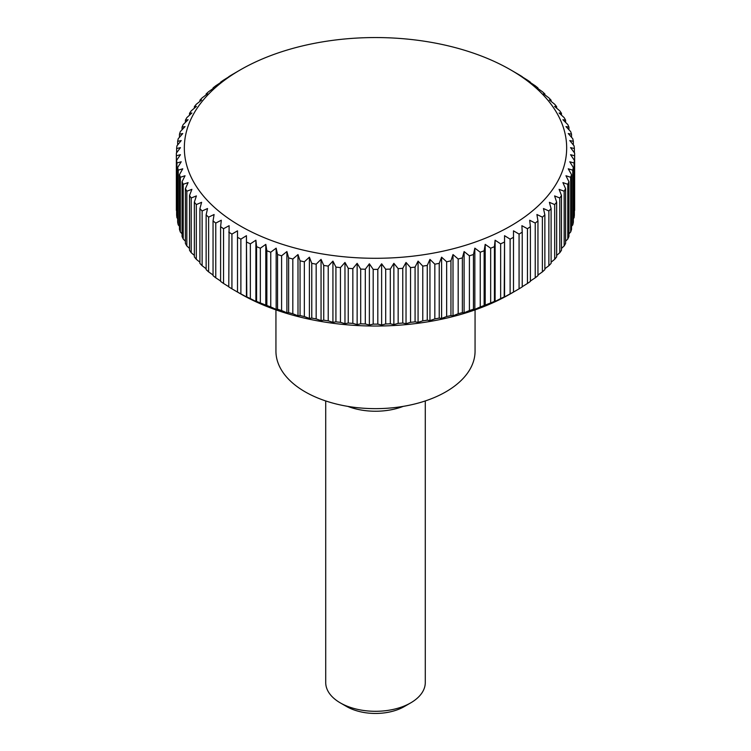 <?xml version="1.0" encoding="UTF-8"?>
<svg xmlns="http://www.w3.org/2000/svg" width="751" height="751" viewBox="0 0 751 751"><rect width="100%" height="100%" fill="white"/><g stroke="black" fill="none" stroke-linecap="round" stroke-linejoin="round"><path stroke-width="1.13" d="M275.936 309.881L275.936 351.158A99.564 57.48 0 0 0 337.396 404.273A99.564 57.48 0 0 0 445.906 391.806A99.564 57.48 0 0 0 475.064 351.158L475.064 309.881M325.718 400.94L325.718 682.556A49.782 28.745 0 0 0 340.297 702.88L346.652 706.55A40.798 23.553 0 0 0 404.348 706.55L410.703 702.88A49.782 28.745 0 0 0 425.282 682.556L425.282 400.94M504.916 296.898L504.203 296.889L504.559 235.683L510.117 239.137A199.137 114.969 0 0 0 513.496 237.316L513.496 230.839L519.072 234.096A199.137 114.969 0 0 0 522.236 232.143L521.889 225.685L527.446 228.726A199.137 114.969 0 0 0 530.394 226.671L529.699 220.231L535.228 223.075A199.137 114.969 0 0 0 537.951 220.916L536.909 214.504L542.382 217.152A199.137 114.969 0 0 0 544.86 214.899L543.471 208.525L548.878 210.975A199.137 114.969 0 0 0 551.103 208.637L549.385 202.319L554.689 204.582A199.137 114.969 0 0 0 556.651 202.16L554.604 195.917L559.786 197.982A199.137 114.969 0 0 0 561.485 195.504L559.11 189.336L564.161 191.214A199.137 114.969 0 0 0 565.587 188.679L562.903 182.606L567.784 184.305A199.137 114.969 0 0 0 568.939 181.723L565.954 175.753L570.657 177.274A199.137 114.969 0 0 0 571.53 174.654L568.244 168.797L572.76 170.158A199.137 114.969 0 0 0 573.342 167.511L569.784 161.775L574.083 162.976A199.137 114.969 0 0 0 574.374 160.31L570.553 154.706L574.618 155.757A199.137 114.969 0 0 0 574.637 154.424A199.137 114.969 0 0 0 574.618 153.091L570.553 147.628L574.374 148.538A199.137 114.969 0 0 0 574.083 145.872L569.784 140.568L573.342 141.338A199.137 114.969 0 0 0 572.76 138.691L568.244 133.547L571.53 134.194A199.137 114.969 0 0 0 570.657 131.575L565.954 126.59L568.939 127.126A199.137 114.969 0 0 0 567.784 124.544L562.903 119.738L565.587 120.169A199.137 114.969 0 0 0 564.161 117.625L559.11 113.007L561.485 113.345A199.137 114.969 0 0 0 559.786 110.866L554.604 106.426L556.651 106.68A199.137 114.969 0 0 0 554.689 104.267L549.385 100.024L551.103 100.212A199.137 114.969 0 0 0 548.878 97.874L543.471 93.819L544.86 93.95A199.137 114.969 0 0 0 542.382 91.697L536.909 87.839L537.951 87.933A199.137 114.969 0 0 0 535.228 85.774L529.699 82.112M528.986 82.122L530.394 82.169A199.137 114.969 0 0 0 527.446 80.113L521.889 76.658M521.523 76.686L522.236 76.696A199.137 114.969 0 0 0 519.072 74.753L510.68 69.881A191.167 110.369 0 0 0 240.32 69.881L231.928 74.753A199.137 114.969 0 0 0 228.764 76.696L229.477 76.686M237.504 71.505L240.32 69.881A191.167 110.369 0 0 0 240.329 225.967A191.167 110.369 0 0 0 510.68 225.967A191.167 110.369 0 0 0 510.68 69.881M228.764 286.713L223.554 283.474L223.554 228.726L229.111 225.685L228.764 286.882A199.137 114.969 0 0 0 231.928 288.835L240.32 293.707A191.167 110.369 0 0 0 510.68 293.707L519.072 288.835A199.137 114.969 0 0 0 522.236 286.882L522.236 232.143M574.618 155.757L574.618 210.496A199.137 114.969 0 0 0 574.637 209.163L574.637 154.424M574.083 162.976L574.083 217.715A199.137 114.969 0 0 0 574.374 215.049L574.374 160.31M574.083 217.715L573.342 218.635M572.76 170.158L572.76 224.896A199.137 114.969 0 0 0 573.342 222.249L573.342 167.511M572.76 224.896L571.53 226.304M570.657 177.274L570.657 232.012A199.137 114.969 0 0 0 571.53 229.393L571.53 174.654M570.657 232.012L568.939 233.843M567.784 184.305L567.784 239.043A199.137 114.969 0 0 0 568.939 236.462L568.939 181.723M567.784 239.043L565.587 241.212M564.161 191.214L564.161 245.952A199.137 114.969 0 0 0 565.587 243.418L565.587 188.679M564.161 245.952L561.485 248.412M559.786 197.982L559.786 252.721A199.137 114.969 0 0 0 561.485 250.243L561.485 195.504M559.786 252.721L556.651 255.415M554.689 204.582L554.689 259.32A199.137 114.969 0 0 0 556.651 256.898L556.651 202.16M554.689 259.32L551.103 262.193M548.878 210.975L548.878 265.713A199.137 114.969 0 0 0 551.103 263.376L551.103 208.637M548.878 265.713L544.86 268.736M542.382 217.152L542.382 271.89A199.137 114.969 0 0 0 544.86 269.637L544.86 214.899M542.382 271.89L537.951 275.016M535.228 223.075L535.228 277.814A199.137 114.969 0 0 0 537.951 275.655L537.951 220.916M535.228 277.814L530.394 281.015M527.446 228.726L527.446 283.474A199.137 114.969 0 0 0 530.394 281.409L530.394 226.671M527.446 283.474L522.236 286.713M504.559 235.683L504.559 296.927L510.117 293.876A199.137 114.969 0 0 0 513.496 292.055L513.496 237.316M510.117 239.137L510.117 293.876M495.82 301.433L494.411 301.386L494.411 246.647L495.106 240.198L500.645 243.85L500.645 298.588A199.137 114.969 0 0 0 504.203 296.889M500.645 298.588L495.106 301.442L495.106 240.198M490.666 302.953L484.142 305.516L484.142 250.768L485.193 244.357L490.666 248.215L490.666 302.953A199.137 114.969 0 0 0 494.411 301.386M480.246 306.943L474.839 309.393L473.449 309.262L473.449 254.523L474.839 248.149L480.246 252.205L480.246 306.943A199.137 114.969 0 0 0 484.142 305.516M469.403 310.548L464.099 312.801L462.372 312.613L462.372 257.875L464.099 251.557L469.403 255.809L469.403 310.548A199.137 114.969 0 0 0 473.449 309.262M458.185 313.749L453.003 315.814L450.947 315.561L450.947 260.822L453.003 254.57L458.185 259.011L458.185 313.749A199.137 114.969 0 0 0 462.372 312.613M446.648 316.537L441.607 318.424L439.232 318.086L439.232 263.348L441.607 257.18L446.648 261.799L446.648 316.537A199.137 114.969 0 0 0 450.947 315.561M434.829 318.912L429.947 320.611L427.263 320.179L427.263 265.441L429.947 259.367L434.829 264.174L434.829 318.912A199.137 114.969 0 0 0 439.232 318.086M422.775 320.846L418.072 322.367L415.078 321.841L415.078 267.093L418.072 261.123L422.775 266.107L422.775 320.846A199.137 114.969 0 0 0 427.263 320.179M410.544 322.339L406.028 323.7L402.752 323.052L402.752 268.314L406.028 262.456L410.544 267.6L410.544 322.339A199.137 114.969 0 0 0 415.078 321.841M398.161 323.381L393.862 324.582L390.313 323.812L390.313 269.074L393.862 263.338L398.161 268.642L398.161 323.381A199.137 114.969 0 0 0 402.752 323.052M385.695 323.981L381.63 325.023L377.809 324.122L377.809 269.384L381.63 263.789L385.695 269.243L385.695 323.981A199.137 114.969 0 0 0 390.313 323.812M373.191 324.122L369.37 325.023L365.305 323.981L365.305 269.243L369.37 263.789L373.191 269.384L373.191 324.122A199.137 114.969 0 0 0 377.809 324.122M360.687 323.812L357.138 324.582L352.839 323.381L352.839 268.642L357.138 263.338L360.687 269.074L360.687 323.812A199.137 114.969 0 0 0 365.305 323.981M348.248 323.052L344.972 323.7L340.456 322.339L340.456 267.6L344.972 262.456L348.248 268.314L348.248 323.052A199.137 114.969 0 0 0 352.839 323.381M335.922 321.841L332.928 322.367L328.225 320.846L328.225 266.107L332.928 261.123L335.922 267.093L335.922 321.841A199.137 114.969 0 0 0 340.456 322.339M323.737 320.179L321.053 320.611L316.171 318.912L316.171 264.174L321.053 259.367L323.737 265.441L323.737 320.179A199.137 114.969 0 0 0 328.225 320.846M311.768 318.086L309.393 318.424L304.352 316.537L304.352 261.799L309.393 257.18L311.768 263.348L311.768 318.086A199.137 114.969 0 0 0 316.171 318.912M300.053 315.561L297.997 315.814L292.815 313.749L292.815 259.011L297.997 254.57L300.053 260.822L300.053 315.561A199.137 114.969 0 0 0 304.352 316.537M288.628 312.613L286.901 312.801L281.597 310.548L281.597 255.809L286.901 251.557L288.628 257.875L288.628 312.613A199.137 114.969 0 0 0 292.815 313.749M277.551 309.262L276.161 309.393L270.754 306.943L270.754 252.205L276.161 248.149L277.551 254.523L277.551 309.262A199.137 114.969 0 0 0 281.597 310.548M266.858 305.516L260.334 302.953L260.334 248.215L265.807 244.357L266.858 250.768L266.858 305.516A199.137 114.969 0 0 0 270.754 306.943M255.894 240.198L255.894 301.442L250.355 298.588L250.355 243.85L255.894 240.198L256.589 246.647L256.589 301.386A199.137 114.969 0 0 0 260.334 302.953M256.589 301.386L255.18 301.433M246.441 235.683L246.441 296.927L240.883 293.876L240.883 239.137L246.441 235.683L246.797 296.889A199.137 114.969 0 0 0 250.355 298.588M246.797 296.889L246.084 296.898M231.928 288.835L231.928 234.096L237.504 230.839L237.504 292.045A199.137 114.969 0 0 0 240.883 293.876M220.606 281.015L215.772 277.814L215.772 223.075L221.301 220.231L220.606 226.671L220.606 281.409A199.137 114.969 0 0 0 223.554 283.474M213.049 275.016L208.618 271.89L208.618 217.152L214.091 214.504L213.049 220.916L213.049 275.655A199.137 114.969 0 0 0 215.772 277.814M206.14 268.736L202.122 265.713L202.122 210.975L207.529 208.525L206.14 214.899L206.14 269.637A199.137 114.969 0 0 0 208.618 271.89M199.897 262.193L196.311 259.32L196.311 204.582L201.615 202.319L199.897 208.637L199.897 263.376A199.137 114.969 0 0 0 202.122 265.713M194.349 255.415L191.214 252.721L191.214 197.982L196.396 195.917L194.349 202.16L194.349 256.898A199.137 114.969 0 0 0 196.311 259.32M189.515 248.412L186.839 245.952L186.839 191.214L191.89 189.336L189.515 195.504L189.515 250.243A199.137 114.969 0 0 0 191.214 252.721M185.413 241.212L183.216 239.043L183.216 184.305L188.097 182.606L185.413 188.679L185.413 243.418A199.137 114.969 0 0 0 186.839 245.952M182.061 233.843L180.343 232.012L180.343 177.274L185.046 175.753L182.061 181.723L182.061 236.462A199.137 114.969 0 0 0 183.216 239.043M179.47 226.304L178.24 224.896L178.24 170.158L182.756 168.797L179.47 174.654L179.47 229.393A199.137 114.969 0 0 0 180.343 232.012M177.658 218.635L176.917 217.715L176.917 162.976L181.216 161.775L177.658 167.511L177.658 222.249A199.137 114.969 0 0 0 178.24 224.896M176.626 210.834L176.382 155.757L180.447 154.706L176.626 160.31L176.626 215.049A199.137 114.969 0 0 0 176.917 217.715M176.626 152.753L176.626 148.538L180.447 147.628L176.382 153.091A199.137 114.969 0 0 0 176.363 154.424L176.363 209.163A199.137 114.969 0 0 0 176.382 210.496M500.645 243.85A199.137 114.969 0 0 0 504.203 242.151M490.666 248.215A199.137 114.969 0 0 0 494.411 246.647M485.193 244.357L485.193 305.601M480.246 252.205A199.137 114.969 0 0 0 484.142 250.768M474.839 248.149L474.839 309.393M469.403 255.809A199.137 114.969 0 0 0 473.449 254.523M464.099 251.557L464.099 312.801M458.185 259.011A199.137 114.969 0 0 0 462.372 257.875M453.003 254.57L453.003 315.814M446.648 261.799A199.137 114.969 0 0 0 450.947 260.822M441.607 257.18L441.607 318.424M434.829 264.174A199.137 114.969 0 0 0 439.232 263.348M429.947 259.367L429.947 320.611M422.775 266.107A199.137 114.969 0 0 0 427.263 265.441M418.072 261.123L418.072 322.367M410.544 267.6A199.137 114.969 0 0 0 415.078 267.093M406.028 262.456L406.028 323.7M398.161 268.642A199.137 114.969 0 0 0 402.752 268.314M393.862 263.338L393.862 324.582M385.695 269.243A199.137 114.969 0 0 0 390.313 269.074M381.63 263.789L381.63 325.023M373.191 269.384A199.137 114.969 0 0 0 377.809 269.384M369.37 263.789L369.37 325.023M360.687 269.074A199.137 114.969 0 0 0 365.305 269.243M357.138 263.338L357.138 324.582M348.248 268.314A199.137 114.969 0 0 0 352.839 268.642M344.972 262.456L344.972 323.7M335.922 267.093A199.137 114.969 0 0 0 340.456 267.6M332.928 261.123L332.928 322.367M323.737 265.441A199.137 114.969 0 0 0 328.225 266.107M321.053 259.367L321.053 320.611M311.768 263.348A199.137 114.969 0 0 0 316.171 264.174M309.393 257.18L309.393 318.424M300.053 260.822A199.137 114.969 0 0 0 304.352 261.799M297.997 254.57L297.997 315.814M288.628 257.875A199.137 114.969 0 0 0 292.815 259.011M286.901 251.557L286.901 312.801M277.551 254.523A199.137 114.969 0 0 0 281.597 255.809M276.161 248.149L276.161 309.393M266.858 250.768A199.137 114.969 0 0 0 270.754 252.205M265.807 244.357L265.807 305.601M256.589 246.647A199.137 114.969 0 0 0 260.334 248.215M246.797 242.151A199.137 114.969 0 0 0 250.355 243.85M237.504 237.316A199.137 114.969 0 0 0 240.883 239.137M228.764 232.143A199.137 114.969 0 0 0 231.928 234.096M220.606 226.671A199.137 114.969 0 0 0 223.554 228.726M213.049 220.916A199.137 114.969 0 0 0 215.772 223.075M206.14 214.899A199.137 114.969 0 0 0 208.618 217.152M199.897 208.637A199.137 114.969 0 0 0 202.122 210.975M194.349 202.16A199.137 114.969 0 0 0 196.311 204.582M189.515 195.504A199.137 114.969 0 0 0 191.214 197.982M185.413 188.679A199.137 114.969 0 0 0 186.839 191.214M182.061 181.723A199.137 114.969 0 0 0 183.216 184.305M179.47 174.654A199.137 114.969 0 0 0 180.343 177.274M177.658 167.511A199.137 114.969 0 0 0 178.24 170.158M176.626 160.31A199.137 114.969 0 0 0 176.917 162.976M176.363 154.424A199.137 114.969 0 0 0 176.382 155.757M177.658 144.952L177.658 141.338L181.216 140.568L176.917 145.872A199.137 114.969 0 0 0 176.626 148.538M179.47 137.273L179.47 134.194L182.756 133.547L178.24 138.691A199.137 114.969 0 0 0 177.658 141.338M182.061 129.745L182.061 127.126L185.046 126.59L180.343 131.575A199.137 114.969 0 0 0 179.47 134.194M185.413 122.366L185.413 120.169L188.097 119.738L183.216 124.544A199.137 114.969 0 0 0 182.061 127.126M189.515 115.175L189.515 113.345L191.89 113.007L186.839 117.625A199.137 114.969 0 0 0 185.413 120.169M194.349 108.172L194.349 106.68L196.396 106.426L191.214 110.866A199.137 114.969 0 0 0 189.515 113.345M199.897 101.394L199.897 100.212L201.615 100.024L196.311 104.267A199.137 114.969 0 0 0 194.349 106.68M206.14 94.851L206.14 93.95L207.529 93.819L202.122 97.874A199.137 114.969 0 0 0 199.897 100.212M213.049 88.571L213.049 87.933L214.091 87.839L208.618 91.697A199.137 114.969 0 0 0 206.14 93.95M221.301 82.112L215.772 85.774A199.137 114.969 0 0 0 213.049 87.933M220.606 82.572L222.014 82.122M229.111 76.658L223.554 80.113A199.137 114.969 0 0 0 220.606 82.169M537.951 87.933L537.951 88.571M544.86 93.95L544.86 94.851M551.103 100.212L551.103 101.394M556.651 106.68L556.651 108.172M561.485 113.345L561.485 115.175M565.587 120.169L565.587 122.366M568.939 127.126L568.939 129.745M571.53 134.194L571.53 137.273M573.342 141.338L573.342 144.952M574.374 148.538L574.374 152.753M519.072 234.096L519.072 288.835M340.297 702.88A49.782 28.745 0 0 0 410.703 702.88L404.348 706.55M347.797 406.375A49.782 28.745 0 0 0 403.203 406.375M510.68 293.707L513.496 292.083"/></g></svg>
